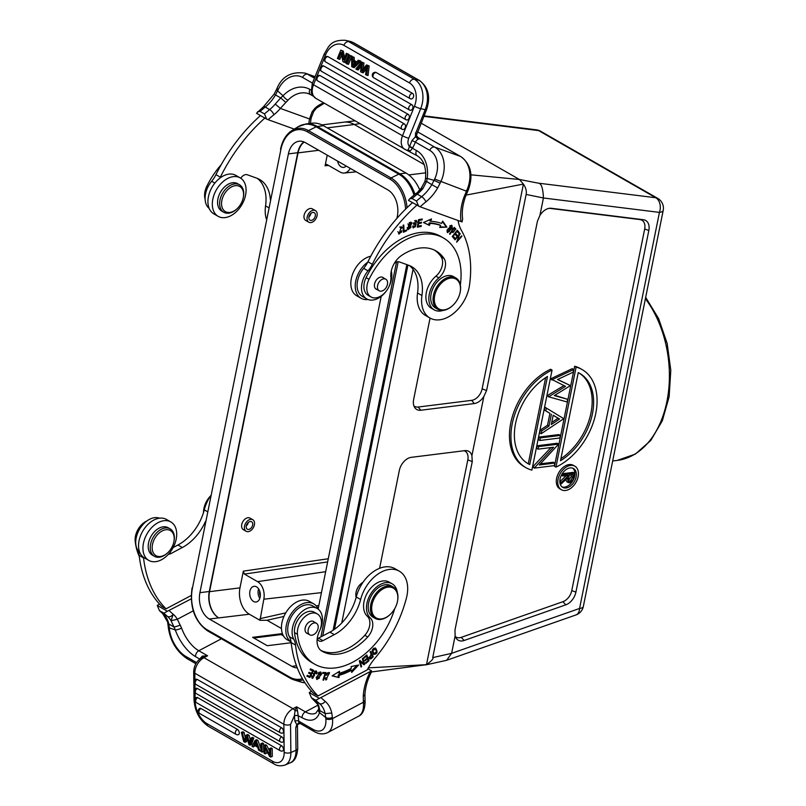 <?xml version="1.0" encoding="UTF-8"?>
<svg xmlns="http://www.w3.org/2000/svg" width="806" height="806" viewBox="0 0 806 806"><rect width="100%" height="100%" fill="white"/><g stroke="black" fill="none" stroke-linecap="round" stroke-linejoin="round"><path stroke-width="1.21" d="M413.992 195.092A36.411 24.301 -97.1 0 0 398.789 174.146A4.524 3.012 -60.2 0 1 399.857 173.814L406.012 173.048L323.438 125.706L317.282 126.482A4.524 3.012 119.8 0 0 316.204 126.814L308.456 130.612L391.041 177.955A33.268 22.205 82.9 0 1 407.06 207.686M413.055 269.355L341.744 623.008M406.012 173.048A36.633 24.452 82.9 0 1 419.735 189.884M405.609 209.117A31.978 21.339 82.9 0 0 390.104 179.234A1.36 0.907 -60.2 0 1 391.041 177.955L398.789 174.146L316.204 126.814A36.411 24.301 -97.1 0 0 298.079 126.764L305.917 123.973L312.073 123.207A36.633 24.452 82.9 0 1 323.438 125.706M304.215 142.047A20.352 13.581 -97.1 0 0 298.049 152.868L209.56 591.664A20.352 13.581 -97.1 0 0 218.557 617.789A20.352 13.581 82.9 0 1 209.268 591.493L199.918 592.662L288.397 153.886A20.352 13.581 -97.1 0 1 299.046 141.241A20.352 13.581 -97.1 0 1 305.383 142.642L387.928 189.954A20.352 13.581 -97.1 0 1 397.328 216.33L396.925 218.345M199.918 592.662A20.352 13.581 -97.1 0 0 209.318 619.028L291.853 666.34A20.352 13.581 -97.1 0 0 297.243 667.811M318.169 608.883L381.198 296.336M291.168 642.735L267.27 645.717L252.621 637.324L281.365 633.738L282.765 634.544M259.985 620.318L249.356 614.222A20.352 13.581 82.9 0 1 239.976 587.866L243.341 571.152L244.389 574.084L257.567 581.64A13.571 9.057 82.9 0 1 263.824 599.211L259.985 620.318L267.038 620.257L281.465 628.529M283.43 635.853L281.193 634.574L253.789 637.999M281.193 634.574L281.365 633.738M350.197 168.323A13.571 9.057 82.9 0 1 344.222 173.038A13.571 9.057 82.9 0 1 340.152 172.091L326.974 164.545L325.09 165.794L327.226 155.165M315.438 210.638L312.355 208.875A6.67 4.443 119.8 0 0 311.892 208.653A6.67 4.443 119.8 0 0 305 212.794A6.67 4.443 119.8 0 0 305.726 220.441L308.799 222.204A6.67 4.443 119.8 0 0 309.272 222.426A6.67 4.443 119.8 0 0 316.154 218.285A6.67 4.443 119.8 0 0 315.438 210.638A6.67 4.443 119.8 0 0 314.965 210.416A6.67 4.443 119.8 0 0 308.073 214.557A6.67 4.443 119.8 0 0 308.799 222.204M252.782 519.699L250.001 518.107A6.67 4.443 119.8 0 0 246.173 518.308A6.67 4.443 119.8 0 0 241.84 524.142A6.67 4.443 119.8 0 0 243.372 529.683L246.152 531.275A6.67 4.443 119.8 0 0 249.981 531.073A6.67 4.443 119.8 0 0 254.313 525.23A6.67 4.443 119.8 0 0 252.782 519.699A6.67 4.443 119.8 0 0 248.953 519.9A6.67 4.443 119.8 0 0 244.621 525.744A6.67 4.443 119.8 0 0 246.152 531.275M256.52 586.849A7.919 5.279 -97.1 0 0 254.061 586.315A7.919 5.279 -97.1 0 0 249.709 592.994A7.919 5.279 -97.1 0 0 253.568 601.478A7.919 5.279 -97.1 0 0 256.016 602.022A7.919 5.279 -97.1 0 0 260.368 595.332A7.919 5.279 -97.1 0 0 256.52 586.849M209.268 591.493L297.746 152.717A20.352 13.581 82.9 0 1 303.882 141.916M326.974 164.545L326.249 164.374M337.573 161.089A7.919 5.279 -97.1 0 0 341.2 166.882A7.919 5.279 -97.1 0 0 343.658 167.416A7.919 5.279 -97.1 0 0 346.167 166.016M430.061 318.068L413.649 399.454A12.956 8.624 119.8 0 0 414.697 407.504A12.956 8.624 119.8 0 0 420.803 410.234L474.281 403.554A12.956 8.624 119.8 0 0 483.872 396.381L471.903 455.743A12.956 8.624 119.8 0 0 466.029 450.604A12.956 8.624 119.8 0 0 464.78 450.655L411.312 457.334A12.956 8.624 119.8 0 0 399.323 470.492L379.596 568.321M360.927 583.776A10.397 6.922 119.8 0 0 360.806 583.887A10.397 6.922 119.8 0 0 356.121 592.047A10.397 6.922 119.8 0 0 356.091 592.208M424.158 164.535L354.308 124.497L327.216 127.882M321.906 124.91L343.779 122.18A33.923 22.639 82.9 0 1 343.84 122.169A33.923 22.639 82.9 0 1 354.308 124.497L359.859 123.59M464.165 450.735A11.304 7.526 -60.2 0 1 467.792 459.904L472.266 461.556L471.903 455.743M483.872 396.381L486.592 390.517L526.127 194.437L543.435 197.984L659.439 212.391A11.304 8.131 -82.9 0 0 655.782 197.742L538.64 130.592L423.865 116.336M549.329 208.311L639.984 219.575A11.304 7.526 -60.2 0 1 644.679 228.985L648.83 230.506A12.956 8.624 119.8 0 0 643.45 219.726L551.284 208.28A12.956 8.624 119.8 0 0 550.75 208.23A12.956 8.624 119.8 0 0 549.501 208.28A12.956 8.624 119.8 0 0 539.909 215.454L543.435 197.984C543.012 188.12 541.289 183.174 538.257 183.143L655.782 197.742A11.304 7.526 -60.2 0 1 657.736 198.387A11.304 11.304 0 0 1 663.197 210.437A11.304 3.778 -168.6 0 1 659.439 212.391L579.574 608.459L451.612 653.334L455.138 635.853A12.956 8.624 119.8 0 0 456.146 638.211A12.956 8.624 119.8 0 0 462.251 640.941A12.956 8.624 119.8 0 0 464.125 640.488L565.792 604.832A12.956 8.624 119.8 0 0 575.907 592.118L571.766 590.597A11.304 7.526 -60.2 0 1 562.931 601.699L461.264 637.345A11.304 7.526 -60.2 0 1 459.632 637.737A11.304 7.526 -60.2 0 1 455.35 636.559M539.909 215.454L537.4 221.328L454.977 630.04L455.138 635.853M445.748 660.517L446.655 660.285L451.612 653.334L432.721 657.625L472.266 461.556M470.926 174.821L519.437 179.486L523.406 184.1L482.119 388.865A11.304 7.526 -60.2 0 1 471.661 400.35L418.183 407.03A11.304 7.526 -60.2 0 1 413.901 405.851M526.127 194.437C526.792 191.183 525.885 187.738 523.406 184.1L466.09 195.102M421.115 123.127L519.437 179.486L538.257 183.143M540.604 131.237L540.604 131.237A11.304 7.526 119.8 0 0 538.64 130.592A11.304 8.131 97.1 0 0 536.373 129.826A11.304 11.304 0 0 1 540.604 131.237L657.736 198.387M467.792 459.904L426.505 664.668L368.322 667.862M432.721 657.625C433.91 658.361 431.835 660.708 426.505 664.668L371.485 671.952M648.83 230.506L575.907 592.118M644.679 228.985L571.766 590.597M619.25 428.409L628.559 382.215M240.752 178.227A6.78 4.514 -60.2 0 1 247.321 174.771L256.792 178.186A40.703 27.092 -60.2 0 1 259.663 179.516A40.703 27.092 -60.2 0 1 270.363 199.636M264.862 118.069A135.68 90.302 119.8 0 0 220.34 177.169A22.618 15.052 -60.2 0 1 219.826 178.176M458.07 220.501A45.227 30.104 119.8 0 0 461.516 230.546A104.024 69.235 -60.2 0 1 469.445 285.556A31.656 21.067 -60.2 0 1 465.677 297.757A31.656 21.067 -60.2 0 1 429.951 318.007A31.656 21.067 -60.2 0 1 421.941 295.53A40.703 27.092 119.8 0 0 411.644 266.635A40.703 27.092 119.8 0 0 408.773 265.315L399.302 261.89A6.78 4.514 119.8 0 0 394.194 263.572M429.951 318.007L425.558 315.489A31.656 21.067 -60.2 0 1 417.548 293.011A40.703 27.092 119.8 0 0 409.357 265.537M386.336 291.006A19.898 13.249 -60.2 0 1 366.75 298.905L362.357 296.386A19.898 13.249 -60.2 0 1 359.688 274.594A19.898 13.249 -60.2 0 1 363.657 268.358A22.618 15.052 119.8 0 0 367.929 261.779A135.68 90.302 -60.2 0 1 412.45 202.679M391.293 270.967A6.78 4.514 119.8 0 0 391.384 271.471A19.898 13.249 -60.2 0 1 389.207 286.18A19.898 13.249 -60.2 0 1 388.502 287.581M366.75 298.905A19.898 13.249 -60.2 0 1 364.08 277.113A19.898 13.249 -60.2 0 1 368.05 270.876A22.618 15.052 119.8 0 0 372.322 264.297A135.68 90.302 -60.2 0 1 416.843 205.198M401.831 230.617L401.459 232.199L399.353 233.287L400.925 227.655L401.459 228.36L402.113 227.766L401.398 226.849L398.93 234.133L401.831 230.617M452.337 228.219L451.914 225.398L447.189 229.791L447.592 232.622L452.337 228.219L451.813 227.917M449.536 233.952L449.95 234.334L451.864 231.665L452.992 232.632L455.843 228.954L454.262 227.383L449.536 233.952M423.493 222.537L429.457 225.418L430.092 223.393A76.207 50.718 -60.2 0 1 440.63 225.468L439.693 227.433L446.897 227.151L442.675 221.136L441.587 223.433A78.464 52.229 119.8 0 0 430.736 221.297L431.472 218.93L423.493 222.537M417.307 227.161L421.145 226.446L421.296 225.569L418.133 226.154L418.546 223.605L421.397 223.081L421.538 222.204L418.687 222.728L419.06 220.441L422.102 219.877L422.243 218.99L418.526 219.685L417.307 227.161M452.247 236.521L454.332 238.929L454.927 238.183L453.204 236.208L454.916 234.072L456.458 235.856L457.052 235.12L455.501 233.337L457.032 231.413L458.685 233.317L459.279 232.581L457.254 230.244L452.247 236.521M454.685 239.372L454.997 239.825L459.148 235.171L456.649 242.203L461.929 236.279L461.606 235.826L457.465 240.47L459.964 233.448L454.685 239.372M411.876 223.212L411.161 222.295L407.383 228.713L408.118 229.639L411.876 223.212L410.677 222.134M403.403 232.299L406.687 230.718L406.637 229.901L404.058 231.141L403.735 225.015L403.04 225.348L403.403 232.299M413.347 223.987L415.624 224.632L415.433 226.758L413.78 227.06L413.337 225.851L412.682 226.123L413.317 227.937L416.259 223.766L414.083 223.383L415.916 221.287L416.289 222.325L416.954 222.073L416.38 220.481L413.69 224.33L415.1 224.34M434.555 250.162A51.554 34.315 -60.2 0 1 441.124 256.812A13.571 9.027 -60.2 0 1 435.925 276.176A20.352 13.541 119.8 0 0 431.281 308.194L434.212 309.867A20.352 13.541 119.8 0 0 435.643 310.532A20.352 13.541 119.8 0 0 443.31 310.37M460.337 284.911A66.485 44.249 119.8 0 0 443.471 238.002L440.55 236.329A66.485 44.249 119.8 0 0 366.085 277.657A15.828 10.538 119.8 0 0 368.07 295.278L371.002 296.961A15.828 10.538 119.8 0 0 372.12 297.474A15.828 10.538 119.8 0 0 385.056 292.538A15.828 10.538 119.8 0 0 390.88 276.881A18.095 12.04 -60.2 0 1 401.448 255.552A51.554 34.315 -60.2 0 1 432.419 249.276A51.554 34.315 -60.2 0 1 436.056 250.948A51.554 34.315 -60.2 0 1 444.046 258.494A13.571 9.027 -60.2 0 1 438.857 277.858A20.352 13.541 119.8 0 0 434.212 309.867M399.816 233.397L398.527 233.78M400.925 226.698L402.113 227.766M400.925 227.655L399.705 227.05M397.771 231.695L399.353 233.287M451.713 226.456L451.42 225.257M447.219 232.269L448.398 231.937M448.065 231.836L450.292 226.325L451.451 226.204L449.274 231.665L446.927 231.09M450.232 225.599L451.451 226.204M455.843 228.954L454.121 227.564M452.519 232.269L453.566 231.846M455.088 229.458L454.967 228.451M453.446 231.785L452.428 230.889L454.11 228.531L455.239 229.68L453.446 231.785L451.874 230.697M440.63 225.468L439.744 224.965A76.207 50.718 119.8 0 0 429.205 222.889L428.58 224.914L423.583 222.496M428.58 224.914L429.457 225.418M430.736 221.297L429.86 220.794L430.263 219.474M446.897 227.151L439.955 226.889M442.464 221.579L446.02 226.647M430.092 223.393L429.205 222.889M417.417 226.476L420.269 225.942L421.145 226.446M422.102 219.877L421.256 219.182M419.06 220.441L418.455 220.088M418.485 219.877L421.226 219.373M418.687 222.728L418.082 222.385M421.397 223.081L420.551 222.385M418.546 223.605L417.941 223.262M417.971 223.04L420.52 222.577M418.133 226.154L417.528 225.801M459.279 232.581L457.042 230.516M457.052 235.12L454.916 233.176M454.927 238.183L452.629 236.047M460.297 233.941L459.793 233.649M407.715 229.307L409.116 228.964M411.241 223.846L411 222.708M408.561 228.823L408.42 224.259L410.687 223.101L410.879 227.614L408.561 228.823L407.151 227.655M409.267 222.476L410.687 223.101M403.363 231.393L403.977 231.1M405.892 230.264L406.687 230.718M404.058 231.141L403.322 230.728M413.78 227.06L412.662 226.335M416.087 221.438L415.866 220.34M416.188 221.63L416.954 222.073M415.916 221.287L414.546 220.723M413.186 222.869L414.083 223.383M415.735 223.605L415.916 224.783M414.455 227.171L412.954 227.584M443.471 238.002A66.485 44.249 119.8 0 0 438.786 235.836A66.485 44.249 119.8 0 0 369.017 279.339A15.828 10.538 119.8 0 0 371.002 296.961M452.237 305.937A18.095 12.04 -60.2 0 1 452.065 306.079A18.095 12.04 -60.2 0 1 439.099 309.927A18.095 12.04 -60.2 0 1 437.829 309.333L435.482 307.993A18.095 12.04 -60.2 0 1 433.527 287.228A18.095 12.04 -60.2 0 1 452.206 276.015A18.095 12.04 -60.2 0 1 453.476 276.599L455.823 277.949A18.095 12.04 -60.2 0 1 460.206 291.883A18.095 12.04 -60.2 0 1 460.166 292.094M437.829 309.333A18.095 12.04 -60.2 0 1 435.875 288.578A18.095 12.04 -60.2 0 1 454.544 277.355A18.095 12.04 -60.2 0 1 455.823 277.949M440.076 309.444A17.188 11.435 119.8 0 0 452.388 305.796A17.188 11.435 119.8 0 0 460.125 292.306A17.188 11.435 119.8 0 0 454.745 278.503A17.188 11.435 119.8 0 0 436.56 290.059A17.188 11.435 119.8 0 0 440.076 309.444M376.966 289.515A6.78 4.514 -60.2 0 1 376.674 289.425A6.78 4.514 -60.2 0 1 376.2 289.213A6.78 4.514 -60.2 0 1 375.465 281.425A6.78 4.514 -60.2 0 1 382.467 277.214A6.78 4.514 -60.2 0 1 382.941 277.435A6.78 4.514 -60.2 0 1 383.606 277.939M377.52 285.898A6.67 4.443 119.8 0 0 379.183 290.785A6.67 4.443 119.8 0 0 387.485 284.105A6.67 4.443 119.8 0 0 385.812 279.219A6.67 4.443 119.8 0 0 377.52 285.898M260.469 115.55A135.68 90.302 119.8 0 0 215.948 174.65A22.618 15.052 -60.2 0 1 211.676 181.239A19.898 13.249 119.8 0 0 207.706 187.466A19.898 13.249 119.8 0 0 209.197 208.472M257.376 178.408A40.703 27.092 -60.2 0 1 265.567 205.893A31.656 21.067 119.8 0 0 266.433 219.131M221.237 164.656A66.485 44.249 119.8 0 0 206.779 186.337A15.828 10.538 119.8 0 0 205.117 199.092M239.563 184.816L237.508 183.637A15.828 10.538 119.8 0 0 221.67 190.297A15.828 10.538 119.8 0 0 219.564 209.157A15.828 10.538 119.8 0 0 221.761 211.112L223.816 212.28A15.828 10.538 -60.2 0 1 221.62 210.326A15.828 10.538 -60.2 0 1 223.715 191.465A15.828 10.538 -60.2 0 1 239.563 184.816A15.828 10.538 -60.2 0 1 241.76 186.77A15.828 10.538 -60.2 0 1 243.402 197.007L243.271 197.641A14.468 9.632 -60.2 0 1 236.763 209.006A14.468 9.632 -60.2 0 1 223.363 209.822A14.468 9.632 -60.2 0 1 226.496 191.012A14.468 9.632 -60.2 0 1 241.77 188.282A14.468 9.632 -60.2 0 1 243.271 197.641M236.763 209.006L236.279 209.439A15.828 10.538 -60.2 0 1 223.816 212.28M203.908 508.566A17.188 11.435 -60.2 0 1 203.948 508.354A17.188 11.435 -60.2 0 1 210.406 496.093M210.306 496.254A18.095 12.04 119.8 0 0 203.868 508.777A18.095 12.04 119.8 0 0 203.465 512.666M143.468 557.289A22.618 15.052 -60.2 0 1 143.559 557.933A135.68 90.302 119.8 0 0 166.056 608.812L191.213 595.493M205.459 521.502A40.703 27.092 -60.2 0 1 182.307 547.526L170.943 553.551A6.78 4.514 -60.2 0 1 168.525 554.165M317.423 638.604A6.78 4.514 119.8 0 0 318.531 638.15L329.906 632.136A40.703 27.092 119.8 0 0 356.252 596.974A31.656 21.067 -60.2 0 1 394.92 568.673L399.313 571.192A31.656 21.067 -60.2 0 1 407.564 585.952A31.656 21.067 -60.2 0 1 406.476 597.82A104.024 69.235 -60.2 0 1 375.384 657.696A45.227 30.104 119.8 0 0 367.204 669.907L318.038 695.931A135.68 90.302 -60.2 0 1 295.54 645.062A22.618 15.052 119.8 0 0 293.777 639.229A19.898 13.249 -60.2 0 1 292.175 633.697A19.898 13.249 -60.2 0 1 300.255 613.195A19.898 13.249 -60.2 0 1 317.161 608.439A19.898 13.249 -60.2 0 1 320.758 612.187A19.898 13.249 -60.2 0 1 322.35 617.718A19.898 13.249 -60.2 0 1 320.143 629.546M318.038 695.931L313.645 693.412A135.68 90.302 -60.2 0 1 291.147 642.543A22.618 15.052 119.8 0 0 289.384 636.71A19.898 13.249 -60.2 0 1 287.782 631.179A19.898 13.249 -60.2 0 1 291.581 616.268A19.898 13.249 -60.2 0 1 312.768 605.921L317.161 608.439M317.302 638.02A6.78 4.514 119.8 0 0 319.035 640.881A6.78 4.514 119.8 0 0 322.924 640.669L318.531 638.15M329.906 632.136L334.299 634.654L322.924 640.669M334.299 634.654A40.703 27.092 119.8 0 0 360.645 599.493A31.656 21.067 -60.2 0 1 399.313 571.192M370.639 651.379L370.065 651.923L371.123 654.109L369.803 658.986L370.941 658.855L373.249 656.749L370.639 651.379M373.692 654.391L373.732 654.422C377.399 654.039 378.014 651.933 375.576 648.125L375.576 648.125C371.959 648.508 371.334 650.603 373.732 654.422L373.641 654.371M362.912 658.23L362.327 658.663L363.687 663.469L359.939 660.446L359.315 660.91L361.038 667.025L361.622 666.592L360.262 661.786L364.01 664.809L364.634 664.346L362.912 658.23M339.548 671.307L332.082 675.861L338.973 677.614L339.185 675.317A78.464 52.229 119.8 0 0 351.476 670.29L351.678 672.426L358.599 665.021L351.144 666.562L351.315 668.396A76.207 50.718 -60.2 0 1 339.366 673.272L339.548 671.307M366.811 654.966L363.496 657.767L363.758 658.442L366.478 656.134L367.224 658.099L364.765 660.174L365.017 660.849L367.476 658.774L368.151 660.527L365.521 662.744L365.783 663.429L368.997 660.718L366.811 654.966M316.204 677.473L317.01 679.518L321.634 674.159L320.828 672.083L316.204 677.473M325.946 672.577L322.904 672.426L322.632 673.312L325.03 673.443L322.974 680.103L323.609 680.133L325.946 672.577M314.189 671.338L316.708 673.947L317.05 672.547L316.325 671.035L312.788 677.584L311.982 675.851L312.345 678.42L314.884 671.741L315.781 671.851L314.36 671.197M313.635 670.27L310.491 668.879L310.058 669.736L312.637 670.874L311.378 673.342L309.051 672.305L308.607 673.151L310.935 674.189L309.796 676.405L307.318 675.297L306.874 676.153L309.917 677.503L313.635 670.27M326.49 675.237L327.367 673.776L328.969 673.363L326.37 679.236L325.926 677.836L325.211 678.098L325.906 680.032L329.483 672.557L325.896 675.015L326.49 675.237L325.936 674.914M394.789 608.54A66.485 44.249 -60.2 0 1 352.816 662.159A66.485 44.249 -60.2 0 1 314.672 664.164A66.485 44.249 -60.2 0 1 297.444 634.282A15.828 10.538 -60.2 0 1 308.204 614.414A15.828 10.538 -60.2 0 1 317.292 613.93A15.828 10.538 -60.2 0 1 319.418 631.259A18.095 12.04 119.8 0 0 321.705 650.986A51.554 34.315 119.8 0 0 322.098 651.218A51.554 34.315 119.8 0 0 351.678 649.656A51.554 34.315 119.8 0 0 367.727 636.982A13.571 9.027 119.8 0 0 370.276 617.95A20.352 13.541 -60.2 0 1 367.556 600.863A20.352 13.541 -60.2 0 1 380.422 584.4A20.352 13.541 -60.2 0 1 392.099 583.786L389.167 582.113A20.352 13.541 119.8 0 0 368.06 591.775A20.352 13.541 119.8 0 0 367.345 616.268A13.571 9.027 119.8 0 1 364.806 635.299A51.554 34.315 -60.2 0 1 320.899 650.432M317.292 613.93L314.36 612.258A15.828 10.538 119.8 0 0 300.809 616.137A15.828 10.538 119.8 0 0 294.512 632.599A66.485 44.249 119.8 0 0 311.751 662.482L314.672 664.164M373.249 656.749L370.196 651.792M370.941 658.855L370.266 658.2M369.39 658.603L370.065 658.351M370.71 658.149C369.118 657.847 369.36 656.709 371.435 654.734L372.372 656.658L370.71 658.149L368.957 657.323M371.435 654.734L370.82 654.391M373.259 654.079L374.719 653.817M376.331 650.281L375.163 647.953M373.702 648.205L375.233 648.88L376.583 651.722L374.075 653.636L372.725 650.875L375.233 648.88M374.075 653.636L372.09 651.752M364.634 664.346L363.637 663.439M360.262 661.786L359.426 661.313M361.622 666.592L360.786 666.119M363.687 663.469L359.798 660.547M338.57 671.902L338.49 672.768L339.366 673.272M356.927 665.363L351.557 671.106M351.476 670.29L350.6 669.786A78.464 52.229 -60.2 0 1 338.308 674.813L339.185 675.317M338.973 677.614L332.404 675.67M338.308 674.813L338.097 677.111M368.997 660.718L368.11 660.215L366.287 655.399M367.476 658.774L366.851 658.411M366.478 656.134L365.843 655.772M316.617 679.186L318.007 678.843M320.768 673.322L320.345 671.912M318.964 672.254L320.355 672.879L319.186 678.299L317.473 678.712L318.612 673.363L320.355 672.879M317.473 678.712L316.194 677.786M323.609 680.133L323.055 679.821M324.707 673.252L324.929 672.526M325.03 673.443L322.773 672.859M316.164 672.214L317.05 672.547M316.184 673.655L316.708 673.947M314.481 675.841L313.04 673.332M311.962 678.098L313.312 677.755M311.69 676.909L312.788 677.584M315.831 670.854L316.174 672.043M309.917 677.503L309.041 677L309.433 676.244M310.592 673.987L311.005 673.171M312.285 670.673L312.708 669.857M306.925 676.063L309.041 677M310.935 674.189L308.658 673.06M312.637 670.874L310.109 669.635M328.969 672.395L329.322 673.745M326.843 679.347L325.523 679.69M325.211 678.43L326.37 679.236M328.969 673.363L327.558 672.738M392.099 583.786A20.352 13.541 -60.2 0 1 397.328 592.511M356.151 597.357A11.083 7.375 -60.2 0 1 356.061 592.37A11.083 7.375 -60.2 0 1 361.048 583.665A11.083 7.375 -60.2 0 1 363.083 582.194M314.219 622.01A6.78 4.514 119.8 0 0 313.564 621.497A6.78 4.514 119.8 0 0 309.675 621.708A6.78 4.514 119.8 0 0 305.262 627.642A6.78 4.514 119.8 0 0 306.814 633.274A6.78 4.514 119.8 0 0 307.59 633.576M389.58 614.998A18.095 12.04 -60.2 0 1 389.419 615.149A18.095 12.04 -60.2 0 1 385.56 617.849A18.095 12.04 -60.2 0 1 375.173 618.404L372.976 617.144A18.095 12.04 -60.2 0 1 368.826 602.142A18.095 12.04 -60.2 0 1 380.593 586.294A18.095 12.04 -60.2 0 1 390.97 585.75L393.167 587.01A18.095 12.04 -60.2 0 1 397.56 600.944A18.095 12.04 -60.2 0 1 397.519 601.155M308.648 633.677A6.67 4.443 119.8 0 0 309.806 634.856A6.67 4.443 119.8 0 0 316.305 632.287A6.67 4.443 119.8 0 0 317.594 624.448A6.67 4.443 119.8 0 0 316.436 623.28A6.67 4.443 119.8 0 0 309.937 625.839A6.67 4.443 119.8 0 0 308.648 633.677M375.173 618.404A18.095 12.04 -60.2 0 1 371.022 603.402A18.095 12.04 -60.2 0 1 382.79 587.554A18.095 12.04 -60.2 0 1 393.167 587.01M386.074 617.426A17.188 11.435 119.8 0 0 389.741 614.857A17.188 11.435 119.8 0 0 397.479 601.367A17.188 11.435 119.8 0 0 383.444 588.652A17.188 11.435 119.8 0 0 371.727 609.941A17.188 11.435 119.8 0 0 386.074 617.426M210.658 495.71A31.656 21.067 119.8 0 0 204.271 509.855A40.703 27.092 -60.2 0 1 177.924 545.007L182.307 547.526M173.159 547.536L177.924 545.007M159.507 518.198A19.898 13.249 119.8 0 0 143.176 524.293A19.898 13.249 119.8 0 0 135.801 544.05A19.898 13.249 119.8 0 0 137.393 549.591A22.618 15.052 -60.2 0 1 139.166 555.415A135.68 90.302 119.8 0 0 161.663 606.293L166.056 608.812M139.277 556.392A66.485 44.249 -60.2 0 1 135.207 541.289A15.828 10.538 -60.2 0 1 145.977 521.411A15.828 10.538 -60.2 0 1 146.843 520.988M170.177 528.877L168.132 527.708A15.828 10.538 119.8 0 0 163.739 526.761A15.828 10.538 119.8 0 0 149.684 539.164A15.828 10.538 119.8 0 0 152.384 555.173L154.44 556.342A15.828 10.538 -60.2 0 1 151.73 540.342A15.828 10.538 -60.2 0 1 165.784 527.93A15.828 10.538 -60.2 0 1 170.177 528.877A15.828 10.538 -60.2 0 1 174.025 541.068L173.894 541.703A14.468 9.632 -60.2 0 1 167.386 553.067A14.468 9.632 -60.2 0 1 160.001 556.533A14.468 9.632 -60.2 0 1 152.626 543.838A14.468 9.632 -60.2 0 1 166.368 529.693A14.468 9.632 -60.2 0 1 173.894 541.703M167.386 553.067L166.892 553.5A15.828 10.538 -60.2 0 1 158.832 557.289A15.828 10.538 -60.2 0 1 154.44 556.342M249.135 521.885A4.292 2.861 -60.2 0 1 251.603 521.754A4.292 2.861 -60.2 0 1 252.59 525.321A4.292 2.861 -60.2 0 1 249.8 529.079A4.292 2.861 -60.2 0 1 247.331 529.21A4.292 2.861 -60.2 0 1 246.344 525.653A4.292 2.861 -60.2 0 1 249.135 521.885M246.273 525.955A4.292 2.861 119.8 0 0 248.268 522.49M259.814 598.384A7.919 5.279 82.9 0 1 258.625 588.894M259.723 591.1A5.652 3.778 -97.1 0 0 260.328 595.977M313.947 212.552A4.292 2.861 -60.2 0 1 314.249 212.693A4.292 2.861 -60.2 0 1 314.723 217.62A4.292 2.861 -60.2 0 1 310.28 220.29A4.292 2.861 -60.2 0 1 309.978 220.149A4.292 2.861 -60.2 0 1 309.514 215.222A4.292 2.861 -60.2 0 1 313.947 212.552M308.93 216.895A4.292 2.861 119.8 0 0 310.915 213.429M525.885 467.651L524.424 466.815A56.531 37.62 -60.2 0 1 511.82 418.475A56.531 37.62 -60.2 0 1 550.589 369.239L552.06 370.085L531.879 470.13A56.531 37.62 -60.2 0 1 525.885 467.651A56.531 37.62 -60.2 0 1 513.281 419.322A56.531 37.62 -60.2 0 1 552.06 370.085M545.642 377.661L528.283 463.732M527.416 463.289A52.007 34.618 119.8 0 0 528.283 463.722L529.744 464.568L547.506 376.483M547.506 376.473A52.007 34.618 119.8 0 0 515.84 422.143A52.007 34.618 119.8 0 0 528.132 463.722A52.007 34.618 119.8 0 0 529.744 464.568M538.871 437.074L558.921 434.575L560.382 435.411L559.868 437.98L539.818 440.489L538.348 439.643L538.871 437.074L540.332 437.92L560.382 435.411M539.818 440.489L540.332 437.92M538.065 449.164L538.579 446.595L558.639 444.086L539.285 464.991L554.81 463.057L554.296 465.626L534.237 468.135L553.551 447.229L538.065 449.164L536.605 448.327L537.118 445.758L557.168 443.25L558.639 444.086M538.579 446.595L537.118 445.758M534.237 468.135L532.897 466.704L550.992 447.552M540.383 463.833L553.349 462.221L554.81 463.057M532.897 466.704L534.358 467.54M553.178 415.241L551.304 424.54L559.566 419.029L553.178 415.241M544.322 410.022L544.896 407.181L563.757 418.697L541.179 433.739L539.718 432.893L540.282 430.061L547.526 425.246L549.924 413.337L544.322 410.022L545.793 410.859L546.367 408.017M551.727 422.445L558.105 418.193L553.168 415.271M540.282 430.061L541.753 430.908L548.987 426.082L547.526 425.246M541.179 433.739L541.753 430.908M549.924 413.337L545.793 410.859M548.987 426.082L551.385 414.183M558.105 418.193L559.566 419.029M552.08 379.666L573.671 369.511L573.137 372.191L557.53 379.525L570.426 385.6L554.296 395.595L567.666 399.333L567.132 401.982L548.624 396.804L565.52 386.356L550.619 378.83L572.21 368.674L573.671 369.511M552.009 379.999L550.619 378.83M548.624 396.804L547.224 395.635L563.918 385.6M554.79 395.303L567.666 399.333M557.692 379.445L570.426 385.6M547.224 395.635L548.695 396.471M554.478 466.281L574.658 366.236A56.531 37.63 -60.2 0 1 580.652 368.715L582.113 369.561A56.531 37.63 -60.2 0 1 594.717 417.891A56.531 37.63 -60.2 0 1 555.949 467.117L554.478 466.281M560.905 458.705A52.007 34.618 119.8 0 0 590.828 413.659A52.007 34.618 119.8 0 0 579.131 373.077M574.658 366.236L576.119 367.083A56.531 37.63 -60.2 0 1 582.113 369.561M555.949 467.127L576.119 367.083M560.492 460.73A52.007 34.618 119.8 0 0 592.168 415.07A52.007 34.618 119.8 0 0 579.867 373.48A52.007 34.618 119.8 0 0 578.255 372.634L560.492 460.73M561.349 489.716L559.888 488.879A13.571 9.027 -60.2 0 1 557.46 475.439A13.571 9.027 -60.2 0 1 569.157 464.568A13.571 9.027 -60.2 0 1 573.378 465.334L574.849 466.18A13.571 9.027 -60.2 0 1 577.277 479.61A13.571 9.027 -60.2 0 1 565.57 490.481A13.571 9.027 -60.2 0 1 561.349 489.716A13.571 9.027 -60.2 0 1 558.921 476.286A13.571 9.027 -60.2 0 1 570.628 465.415A13.571 9.027 -60.2 0 1 574.849 466.18M562.004 486.884A10.851 7.224 119.8 0 0 564.613 487.136A10.851 7.224 119.8 0 0 573.741 479.026A10.851 7.224 119.8 0 0 572.723 468.175M570.124 467.913A10.851 7.224 119.8 0 0 560.754 476.618A10.851 7.224 119.8 0 0 562.699 487.368A10.851 7.224 119.8 0 0 566.074 487.973A10.851 7.224 119.8 0 0 575.444 479.278A10.851 7.224 119.8 0 0 573.499 468.528A10.851 7.224 119.8 0 0 570.124 467.913M571.484 474.895L571.142 476.588L572.613 477.424L573.157 474.684L569.258 475.177L568.704 477.857C568.079 480.144 568.482 481.363 569.913 481.494L572.613 477.424M562.195 473.757L573.157 472.387L574.628 473.223L574.033 476.155L573.207 479.489L569.64 482.804L568.28 482.582L567.515 478.008L561.036 484.063L560.059 483.499M566.386 475.55L559.898 481.595L561.369 482.441L567.847 476.386L566.386 475.55M568.28 482.582L566.82 481.736L565.792 479.62M568.452 480.648L571.142 476.588M561.963 474.13L562.931 474.684L574.628 473.223M561.036 484.063L561.369 482.441M567.847 476.386L568.059 475.318L562.659 475.993L561.359 475.248M562.659 475.993L562.931 474.684M569.107 481.343L569.913 481.494L568.603 480.739M367.748 262.151A22.165 14.75 119.8 0 0 358.116 273.99A22.165 14.75 119.8 0 0 361.078 298.27A22.165 14.75 119.8 0 0 368.03 299.51M370.78 256.217A22.165 14.75 119.8 0 0 353.723 271.471A22.165 14.75 119.8 0 0 356.685 295.752L361.078 298.27M218.174 216.351L213.781 213.832A22.165 14.75 -60.2 0 1 210.819 189.551A22.165 14.75 -60.2 0 1 235.826 175.376L240.218 177.894A22.165 14.75 -60.2 0 1 243.19 202.175A22.165 14.75 -60.2 0 1 218.174 216.351A22.165 14.75 -60.2 0 1 215.212 192.07A22.165 14.75 -60.2 0 1 240.218 177.894M148.798 560.412L144.405 557.893A22.165 14.75 -60.2 0 1 138.622 547.566A22.165 14.75 -60.2 0 1 147.629 524.726A22.165 14.75 -60.2 0 1 166.449 519.437L170.842 521.956A22.165 14.75 -60.2 0 1 176.625 532.292A22.165 14.75 -60.2 0 1 167.618 555.122A22.165 14.75 -60.2 0 1 148.798 560.412A22.165 14.75 -60.2 0 1 143.015 550.085A22.165 14.75 -60.2 0 1 152.022 527.245A22.165 14.75 -60.2 0 1 170.842 521.956M318.33 609.245A22.165 14.75 119.8 0 0 313.746 603.875A22.165 14.75 119.8 0 0 294.925 609.165A22.165 14.75 119.8 0 0 285.918 632.005A22.165 14.75 119.8 0 0 291.067 641.939M313.746 603.875L309.353 601.357A22.165 14.75 119.8 0 0 290.533 606.646A22.165 14.75 119.8 0 0 281.526 629.486A22.165 14.75 119.8 0 0 287.309 639.813L291.077 641.969M415.433 133.071C417.125 134.058 417.186 134.199 415.604 133.484L416.551 135.539L411.987 140.526L415.463 142.158A4.745 3.164 -60.2 0 1 420.49 138.964L417.206 137M417.599 138.652L415.372 136.718L415.604 133.484L425.215 109.676L420.692 108.669L408.753 138.239C407.514 141.614 407.685 144.284 409.277 146.259L412.753 147.871L415.463 142.158L429.669 150.299A4.745 3.164 -60.2 0 1 434.686 147.105L420.49 138.964L417.599 138.652L418.334 137.886L416.541 135.66M411.987 140.526L408.128 149.916A4.745 3.516 109.8 0 1 406.123 149.956L417.155 155.729A4.745 3.164 -60.2 0 1 416.521 150.531A31.656 23.465 -70.2 0 1 427.2 178.398A4.745 0.887 -172.3 0 0 425.487 178.831L424.833 181.662L426.646 181.481L422.828 188.664L415.433 193.914A4.745 1.783 51 0 1 417.236 194.175A31.434 20.916 119.8 0 0 422.828 188.664L421.226 188.201L424.822 181.693M409.186 146.491L416.521 150.531M416.521 135.418L415.372 136.718M466.392 190.377C468.064 191.385 468.085 191.647 466.442 191.173L463.873 197.399L465.264 197.248L468.437 189.622L467.258 189.269L466.442 191.173L434.656 179.043A22.618 16.765 109.8 0 0 429.669 150.299M275.128 94.765L280.75 97.889L283.027 95.753L276.357 89.768L274.08 94.181L263.451 106.795L256.51 113.283L266.645 119.097L264.479 113.918L260.086 111.409L257.598 111.752M312.476 83.119L302.572 77.447A22.618 16.765 109.8 0 0 278.282 89.406L275.461 94.967A31.434 20.916 -60.2 0 1 265.255 107.057A4.745 1.783 -129 0 0 263.451 106.795M310.33 94.473A26.91 19.949 -70.2 0 0 308.547 93.698A26.91 19.949 -70.2 0 0 288.034 100.156A4.745 1.642 -136.1 0 1 283.027 95.753A31.656 23.465 -70.2 0 1 309.927 89.426A4.745 3.164 119.8 0 0 310.562 94.624L313.282 96.186M260.086 111.409A140.425 93.466 119.8 0 1 265.255 107.057L269.647 109.576A31.434 20.916 119.8 0 0 275.239 104.055L280.75 97.889L285.818 102.453L280.337 108.417L309.544 118.966L312.033 111.913L314.924 108.266A26.91 19.949 109.8 0 1 323.8 102.926M288.034 100.156L285.818 102.453M275.239 104.055L280.337 108.417A36.179 24.079 -60.2 0 1 273.899 114.764A135.68 90.302 119.8 0 0 268.116 119.671L294.271 129.111M308.869 123.61A45.227 30.104 -60.2 0 1 309.544 118.966A4.745 1.632 10.7 0 0 311.136 118.089L310.421 123.409M268.116 119.671L266.645 119.097M418.626 206.225L416.47 201.047L412.078 198.528L409.579 198.881L408.491 200.402L420.107 206.789A135.68 90.302 -60.2 0 1 425.89 201.893A4.745 1.783 -129 0 0 421.629 196.694A31.434 20.916 119.8 0 0 431.815 184.645L426.646 181.481L427.2 178.398L434.031 180.353L434.656 179.043M463.873 197.399A45.227 30.104 119.8 0 0 461.042 221.569L420.107 206.789M461.042 221.569L462.07 221.922L462.644 218.97C461.717 212.331 462.594 205.097 465.264 197.248M431.815 184.645L434.031 180.353L440.106 183.204L437.658 187.939L431.815 184.645M312.033 111.913L313.695 111.51L316.365 108.206L314.924 108.266M311.136 118.089L313.705 111.5M410.335 150.944L408.128 149.916L408.702 150.853L410.335 150.944L412.753 147.871M348.786 54.264L346.358 53.347L347.436 53.962L344.081 62.253L345.442 62.556L348.786 54.264L347.436 53.962M344.595 57.72L343.275 51.1L340.777 50.143L343.275 51.1M340.777 50.143L337.422 58.435L339.85 59.352L341.613 54.989M360.866 61.185L358.317 60.208L359.506 60.883L352.917 67.311L354.267 67.613L360.866 61.185L359.506 60.883M356.675 61.881L354.197 60.46L354.227 57.387L351.597 56.349L354.227 57.387M351.728 56.38L349.391 55.09L350.509 55.725L347.164 64.017L348.524 64.319L351.597 56.692M328.032 56.672A2.932 2.146 102.6 0 0 327.407 56.47A2.942 2.942 0 0 0 325.634 61.941L409.458 109.989A2.942 1.955 -60.2 0 0 409.69 110.1A2.932 2.146 -77.4 0 0 409.942 110.21A2.932 2.146 -77.4 0 0 411.997 109.576A2.932 2.146 102.6 0 0 412.672 108.498A2.932 2.146 102.6 0 0 411.856 104.72L328.032 56.672A2.942 1.955 119.8 0 0 325.211 58.778A2.942 1.955 119.8 0 0 325.634 61.941A2.942 1.955 119.8 0 0 325.856 62.042M404.411 123.933A2.932 2.146 102.6 0 1 405.227 127.711A2.932 2.146 102.6 0 1 404.552 128.789A2.932 2.146 -77.4 0 1 402.496 129.423A2.932 2.146 -77.4 0 1 402.244 129.313A2.942 1.955 -60.2 0 1 402.013 129.212A2.942 1.955 -60.2 0 1 401.62 125.988A2.942 1.955 -60.2 0 1 404.411 123.933L320.073 75.593A2.942 1.955 119.8 0 0 317.282 77.638A2.942 1.955 119.8 0 0 317.675 80.862A2.942 1.955 119.8 0 0 317.907 80.963M402.476 129.423A2.942 2.942 0 0 1 402.013 129.212L317.675 80.862A2.942 2.942 0 0 1 319.448 75.391A2.932 2.146 102.6 0 1 320.073 75.593M323.921 66.062A2.932 2.146 102.6 0 0 323.297 65.85A2.942 2.942 0 0 0 321.523 71.331L405.861 119.671A2.942 1.955 -60.2 0 0 406.093 119.772A2.932 2.146 -77.4 0 0 406.345 119.893A2.932 2.146 -77.4 0 0 408.4 119.248A2.932 2.146 102.6 0 0 409.075 118.18A2.932 2.146 102.6 0 0 408.259 114.402L323.921 66.062A2.942 1.955 119.8 0 0 321.131 68.107A2.942 1.955 119.8 0 0 321.523 71.331A2.942 1.955 119.8 0 0 321.755 71.432M376.14 72.5A2.932 2.146 102.6 0 0 375.515 72.298A2.942 2.942 0 0 0 373.742 77.779L410.163 98.654A2.942 1.955 -60.2 0 0 410.385 98.755A2.932 2.146 -77.4 0 0 410.647 98.876A2.932 2.146 -77.4 0 0 412.702 98.231A2.932 2.146 102.6 0 0 413.367 97.153A2.932 2.146 102.6 0 0 412.561 93.385L376.14 72.5A2.942 1.955 119.8 0 0 373.349 74.555A2.942 1.955 119.8 0 0 373.742 77.779A2.942 1.955 119.8 0 0 373.964 77.88M363.325 68.792L363.939 62.949L361.501 62.032L355.839 68.994L356.957 69.638L361.592 63.503L360.574 71.704L361.924 72.48L366.801 66.495L365.561 74.565L366.71 75.22L367.818 65.649L369.168 65.951L366.508 64.903L361.733 70.757L362.579 62.646L361.501 62.032M356.957 69.638L358.317 69.941L361.128 66.243M361.924 72.48L363.284 72.782L366.367 69.054M366.71 75.22L368.06 75.522L369.168 65.951M341.925 50.798L343.729 59.866L346.358 53.347M344.081 62.253L342.933 61.599L341.129 52.541L338.5 59.05M352.867 57.085L352.847 60.158L356.383 62.183L358.317 60.208M352.847 60.158L354.197 60.46M352.917 67.311L351.708 66.626L351.597 56.349M352.786 64.047L352.827 61.246L355.698 62.888L352.685 66.112L352.786 64.047L354.136 64.349L354.177 62.022M351.869 56.027L350.509 55.725M347.164 64.017L346.046 63.382L349.391 55.09M366.508 64.903L367.818 65.649M363.939 62.949L362.579 62.646M294.412 715.668L295.036 710.751L297.464 710.691L298.18 715.456L294.412 715.668L290.543 724.463L290.865 752.502L296.034 750.285L295.772 727.707L297.444 725.43L297.716 748.462C297.082 756.693 294.593 761.468 290.251 762.798A22.84 12.765 -113.2 0 0 296.034 750.285A4.745 2.347 -0.7 0 0 297.716 748.462M298.19 723.133L299.016 723.204L296.85 724.453L297.666 724.624L295.772 727.707L296.799 724.634L294.895 721.229L294.412 715.899M300.013 723.395A4.745 3.164 -60.2 0 1 299.953 723.355A4.745 3.164 -60.2 0 1 298.714 721.148L298.22 715.829A2.71 1.471 -5.2 0 0 294.412 715.909M167.658 622.544L168.212 626.403A4.745 2.569 -5.2 0 0 169.341 627.884L168.776 623.935L162.681 613.618A4.745 3.516 -50.3 0 0 163.054 613.88A31.434 20.916 -60.2 0 1 168.776 623.945L174.066 627.088L175.315 629.949A4.745 1.088 -19.8 0 0 181.582 628.076A26.91 13.823 -117.9 0 0 198.79 650.744L207.575 655.782L203.968 657.686L293.001 708.716A4.745 2.438 62.1 0 1 295.036 710.751L296.598 706.812L305.383 711.849A26.91 13.823 -117.9 0 0 315.912 713.098L318.541 709.3M297.464 710.691L296.598 706.812L293.001 708.716A13.339 8.876 -60.2 0 0 283.853 724.251L194.83 673.222L194.911 680.375M297.444 725.43L297.636 724.725M296.799 724.634L297.666 724.624L297.817 724.11L296.88 724.362M300.064 723.425L300.366 722.901L299.016 723.204M296.85 724.453L297.817 724.11M199.737 659.066L195.546 656.628A31.656 16.261 -117.9 0 1 175.315 629.949L169.341 627.884L169.451 629.103A22.618 11.616 62.1 0 0 185.823 656.427A4.745 3.164 119.8 0 0 187.063 658.643C176.615 651.51 170.368 641.173 168.323 627.632A4.745 2.569 -5.2 0 0 169.451 629.103M331.77 713.028A36.179 24.079 119.8 0 0 325.171 701.371A4.745 3.516 -50.3 0 1 319.428 703.517A31.434 20.916 119.8 0 1 325.161 713.612L325.715 717.521A4.745 2.569 -5.2 0 0 332.384 717.38L331.77 713.028L325.161 713.612L319.942 710.68L319.478 712.595L325.715 717.521L325.825 718.74A4.745 2.569 -5.2 0 0 332.505 718.599L363.375 702.258L363.476 703.97A4.745 2.801 -1.9 0 0 365.128 701.774A4.745 2.801 -1.9 0 0 365.118 701.714M311.489 691.165L309.242 692.576L311.408 697.744L315.801 700.263A140.425 93.466 -60.2 0 0 319.428 703.517L315.035 700.998A31.434 20.916 -60.2 0 1 318.632 705.371L319.942 710.68L318.702 708.192L318.541 709.31A4.745 3.617 17 0 0 319.478 712.595A31.656 16.261 -117.9 0 1 302.139 717.733A4.745 3.164 -60.2 0 1 305.383 711.849L318.058 705.139M318.632 705.371L311.408 697.744A140.425 93.466 119.8 0 0 315.035 700.998A4.745 3.516 129.7 0 1 314.662 700.746M315.801 700.263L371.546 670.864L371.506 671.922C367.526 679.599 365.33 687.216 364.927 694.772L363.264 696.364L363.375 702.258L365.037 700.172L364.927 694.732M367.828 668.738L371.546 670.864M319.388 698.389L309.242 692.576M191.234 598.868L167.406 611.26L157.261 605.447L159.497 604.047M157.261 605.447L159.427 610.626L163.82 613.144L167.406 611.26M162.681 613.618L159.427 610.626A140.425 93.466 119.8 0 0 163.054 613.88L167.446 616.399A31.434 20.916 -60.2 0 1 171.043 620.761L173.179 614.243A4.745 3.516 129.7 0 1 167.446 616.399A140.425 93.466 -60.2 0 1 163.82 613.144M180.413 625.184L174.066 627.088L171.043 620.761L177.32 619.27L181.582 628.076M202.286 656.134L202.105 657.474L207.575 655.782L202.286 656.134L199.535 659.258M269.607 751.031L266.695 745.389L265.144 746.054L263.995 745.399L264.086 753.257L265.154 753.872L266.705 753.207L266.675 750.779M265.154 753.872L265.083 747.696L269.597 756.421L270.745 757.076L272.297 756.411L272.206 748.552L271.128 747.938L269.577 748.603L270.655 749.217L272.206 748.552M266.695 745.389L265.547 744.734L263.995 745.399M260.973 748.824L257.92 740.361L256.368 741.026L255.159 740.341L252.006 746.336L253.195 747.021L255.059 745.721M257.92 740.361L256.711 739.676L255.159 740.341M260.912 743.636L261.003 751.494L262.121 752.139L263.673 751.474L263.582 743.606L262.464 742.971L260.912 743.636L262.031 744.27L263.582 743.606M281.516 745.701A2.942 1.955 -60.2 0 0 279.591 748.27A2.942 1.955 -60.2 0 0 280.256 750.718A2.942 2.942 0 0 0 282.624 750.97A2.932 1.642 66.8 0 0 283.45 749.338A2.932 1.642 66.8 0 0 283.238 748.099A2.932 1.642 -113.2 0 0 281.516 745.701L197.692 697.643A2.932 1.642 -113.2 0 0 196.463 697.553M283.49 731.395A2.932 1.642 66.8 0 1 282.664 733.037A2.942 2.942 0 0 1 280.307 732.785A2.942 1.955 -60.2 0 1 279.541 731.415A2.942 1.955 -60.2 0 1 281.566 727.758A2.932 1.642 -113.2 0 1 283.289 730.176A2.932 1.642 66.8 0 1 283.49 731.395M195.999 679.327A2.932 1.642 -113.2 0 1 197.228 679.418L281.566 727.758M281.667 736.805A2.942 1.955 -60.2 0 0 279.642 740.452A2.942 1.955 -60.2 0 0 280.407 741.822A2.942 2.942 0 0 0 282.775 742.074A2.932 1.642 66.8 0 0 283.591 740.442A2.932 1.642 66.8 0 0 283.39 739.203A2.932 1.642 -113.2 0 0 281.667 736.805L197.329 688.455A2.932 1.642 -113.2 0 0 196.1 688.364M237.367 729.37A2.942 1.955 -60.2 0 0 235.342 733.027A2.942 1.955 -60.2 0 0 236.108 734.397A2.942 2.942 0 0 0 238.475 734.639A2.932 1.642 66.8 0 0 239.291 733.007A2.932 1.642 66.8 0 0 239.09 731.767A2.932 1.642 -113.2 0 0 237.367 729.37L200.946 708.494A2.932 1.642 -113.2 0 0 199.717 708.393M250.424 740.382L248.762 740.613L249.447 743.777L251.119 738.014L252.238 738.659L250.011 745.197L248.933 744.573L246.888 736.835L245.004 742.326L246.555 741.661L247.472 739.011M250.011 745.197L251.563 744.532L253.789 737.994L252.671 737.349L251.119 738.014M250.313 739.948L249.054 735.284L247.704 734.508L246.152 735.173L244.238 740.795L242.515 733.087L244.067 732.422L242.918 731.767L241.367 732.432L243.704 741.58L245.004 742.326M245.266 737.671L244.067 732.422M270.655 749.217L270.745 757.076M265.144 746.054L269.657 754.779L269.577 748.603M256.368 741.026L259.925 750.87L258.645 750.144L257.628 747.192L254.102 745.167L253.195 747.021M259.925 750.87L260.993 750.416M256.368 743.464L257.275 746.155L254.414 744.512L255.754 741.49L256.368 743.464M256.62 744.22L256.278 743.213M255.965 743.847L254.414 744.512M262.031 744.27L262.121 752.139M241.367 732.432L242.515 733.087M246.152 735.173L247.502 735.949L249.054 735.284M248.762 740.613L247.502 735.949M252.238 738.659L253.789 737.994M372.372 656.658L371.264 657.696L372.372 656.658M333.12 630.232L406.849 264.62M398.184 261.698L322.722 635.934M305.917 123.973A36.633 24.452 82.9 0 1 317.282 126.482L399.857 173.814A36.633 24.452 82.9 0 1 414.959 194.296M407.937 265.003L334.47 629.315M303.127 679.891A33.268 22.205 82.9 0 1 293.898 679.841L300.819 682.017A36.411 24.301 -97.1 0 0 304.95 682.793M289.938 678.068L207.585 630.856A1.36 0.907 119.8 0 1 207.132 629.758L289.717 677.09A31.978 21.339 82.9 0 0 302.401 678.652M192.241 587.775L192.06 587.947C189.551 607.18 194.689 621.466 207.464 630.806L293.898 679.841A33.268 22.205 82.9 0 1 290.17 678.199A1.36 0.907 -60.2 0 1 289.717 677.09M320.919 636.891L396.512 262.041M298.079 126.764L291.903 130.572A33.268 22.205 82.9 0 1 308.456 130.612A1.36 0.907 119.8 0 0 307.529 131.892L390.104 179.234M207.132 629.758A31.978 21.339 82.9 0 1 192.392 588.34L280.871 149.563A31.978 21.339 82.9 0 1 307.529 131.892M280.871 149.563L192.392 588.34M291.863 666.35L296.477 665.776M209.318 619.028L249.356 614.222M328.284 558.749L243.341 571.152M239.976 587.866L209.56 591.664M298.049 152.868L318.733 150.289M325.09 165.794L328.536 165.431M318.884 605.356L316.274 605.951M285.767 612.852L259.895 618.706M321.453 592.622L263.824 599.211M283.934 616.439L267.038 620.257M288.397 153.886L297.746 152.717M408.823 174.932L425.78 172.816M471.661 400.35L474.281 403.554M486.592 390.517L482.119 388.865M420.803 410.234L418.183 407.03M446.655 660.285L575.998 614.928A11.304 6.69 -109.3 0 0 579.574 608.459A11.304 3.778 11.4 0 0 583.332 606.495L663.197 210.437M643.45 219.726L639.984 219.575M562.931 601.699L565.792 604.832M464.125 640.488L461.264 637.345M550.216 208.23L551.284 208.28M612.671 460.992L617.184 460.428A94.977 63.392 -97.1 0 0 667.499 398.325A94.977 63.392 -97.1 0 0 645.394 298.724M417.548 293.011L421.941 295.53M363.657 268.358L368.05 270.876M372.322 264.297L367.929 261.779M449.708 225.992L450.292 226.325M407.886 223.957L408.42 224.259M444.046 258.494L441.124 256.812M366.085 277.657L369.017 279.339M435.925 276.176L438.857 277.858M220.34 177.169L215.948 174.65M211.676 181.239L214.87 183.073M265.567 205.893L268.741 207.706M206.779 186.337L207.928 186.992M291.147 642.543L295.54 645.062M293.777 639.229L289.384 636.71M360.645 599.493L356.252 596.974M372.725 650.875L372.13 650.533M320.909 673.745L321.634 674.159M318.612 673.363L318.038 673.04M313.947 673.876L313.071 673.373M326.793 673.443L327.367 673.776M364.806 635.299L367.727 636.982M370.276 617.95L367.345 616.268M297.444 634.282L294.512 632.599M207.444 511.669L204.271 509.855M170.943 553.551L169.673 552.825M139.156 550.599L137.393 549.591M139.166 555.415L143.559 557.933M135.74 541.592L135.207 541.289M244.389 574.084L327.639 561.923M257.567 581.64L325.674 571.686M570.628 465.415L569.157 464.568M566.074 487.973L564.613 487.136M309.927 89.426L311.096 90.101M314.975 76.913L307.6 74.253A4.745 3.164 119.8 0 0 302.572 77.447M278.282 89.406L276.982 88.448C282.029 76.338 291.44 71.24 305.212 73.144A27.364 20.281 109.8 0 1 307.6 74.253L314.461 78.192M440.106 183.204L440.731 181.894A27.364 20.281 109.8 0 0 434.686 147.105L460.387 156.384L417.599 131.852L460.72 156.535A4.745 3.164 -60.2 0 0 460.387 156.384A27.364 20.281 -70.2 0 1 467.258 189.269M409.438 82.907A4.745 3.164 -60.2 0 1 414.365 79.26A22.84 16.694 102.6 0 1 420.692 108.669A4.745 0.715 -158 0 1 414.455 106.201A18.095 13.218 102.6 0 0 409.438 82.907L343.84 45.307A18.095 13.218 102.6 0 0 325.433 55.171A4.745 0.715 -158 0 1 324.193 54.103C328.747 46.637 330.319 39.726 345.28 40.3A22.84 16.694 102.6 0 1 348.766 41.66L414.365 79.26L418.878 80.268L353.28 42.668L348.766 41.66A4.745 3.164 119.8 0 0 343.84 45.307M419.483 80.499C428.46 87.29 430.817 97.012 426.545 109.697A4.745 0.715 -158 0 1 425.215 109.676A22.84 16.694 -77.4 0 0 426.868 92.408A22.84 16.694 -77.4 0 0 418.878 80.268A4.745 3.164 -60.2 0 1 419.15 80.348A4.745 3.164 -60.2 0 1 419.483 80.499L353.884 42.899A4.745 3.164 119.8 0 0 353.552 42.738A4.745 3.164 119.8 0 0 353.28 42.668A22.84 16.694 -77.4 0 0 349.804 41.308L345.28 40.3M405.71 149.765A13.339 8.876 -60.2 0 1 404.763 149.332A13.339 8.876 -60.2 0 1 402.516 135.771L414.455 106.201M316.214 78.001L313.494 84.741A13.339 8.876 119.8 0 0 315.74 98.302C312.275 94.937 310.794 92.781 311.307 91.834L312.254 83.673A4.745 0.715 22 0 0 313.494 84.741L402.516 135.771A4.745 0.715 22 0 0 408.753 138.239M264.479 113.918A140.425 93.466 -60.2 0 1 269.647 109.576A4.745 1.783 51 0 1 273.899 114.764M416.47 201.047A140.425 93.466 -60.2 0 1 421.629 196.694L417.236 194.175A140.425 93.466 119.8 0 0 412.078 198.528M425.89 201.893A36.179 24.079 119.8 0 0 437.658 187.939M417.488 155.88A4.745 3.164 -60.2 0 1 417.155 155.729C423.654 159.709 426.434 167.416 425.487 178.841M325.433 55.171L320.667 66.969M320.063 68.47L316.818 76.51M409.922 110.21A2.942 2.942 0 0 1 409.458 109.989A2.942 1.955 -60.2 0 1 409.035 106.835A2.942 1.955 -60.2 0 1 411.856 104.72M406.325 119.882A2.942 2.942 0 0 1 405.861 119.671A2.942 1.955 -60.2 0 1 405.468 116.457A2.942 1.955 -60.2 0 1 408.259 114.402M410.627 98.866A2.942 2.942 0 0 1 410.163 98.654A2.942 1.955 -60.2 0 1 409.77 95.43A2.942 1.955 -60.2 0 1 412.561 93.385M360.443 65.064L361.259 65.246M365.803 67.805L366.529 67.966M325.825 718.74A22.618 11.616 62.1 0 1 312.909 729.289L298.714 721.148A2.71 1.471 -5.2 0 0 294.895 721.229M302.139 717.733L298.22 715.829M195.546 656.628A4.745 3.164 119.8 0 1 198.79 650.744L221.378 638.785M299.953 723.355L314.149 731.495A4.745 3.164 -60.2 0 1 312.909 729.289M272.64 761.297L207.051 723.697A4.745 3.164 119.8 0 0 208.301 726.266L273.899 763.866A4.745 3.164 -60.2 0 1 272.64 761.297A18.095 10.115 66.8 0 0 284.175 752.29A4.745 2.347 -0.7 0 0 290.865 752.502A22.84 12.765 66.8 0 1 285.082 765.015L290.251 762.798M207.051 723.697A18.095 10.115 66.8 0 1 195.153 701.26A4.745 2.347 -0.7 0 1 194.024 699.759C194.83 711.396 199.596 720.232 208.301 726.266M194.941 683.468L195.012 689.412M195.052 692.505L195.123 699.114M202.105 657.474A4.745 2.438 62.1 0 1 203.968 657.686A13.339 8.876 119.8 0 0 194.83 673.222A4.745 2.347 179.3 0 1 193.692 671.72L194.024 699.759M185.823 656.427L196.573 662.592M365.037 700.172L365.128 701.764C364.856 709.663 362.629 714.509 358.448 716.292A27.364 14.055 -117.9 0 0 363.476 703.97M332.384 717.38L332.505 718.599A27.364 14.055 62.1 0 1 327.589 732.624L358.448 716.292M370.276 671.67A45.227 30.104 119.8 0 0 363.264 696.364M325.171 701.371A135.68 90.302 -60.2 0 1 321.11 697.694M169.129 610.575A135.68 90.302 119.8 0 0 173.179 614.243A36.179 24.079 -60.2 0 1 177.32 619.27L193.249 610.847M290.543 724.463A4.745 2.347 179.3 0 1 283.853 724.251L284.175 752.29M256.026 742.427L255.311 742.729M197.692 697.643A2.942 1.955 119.8 0 0 195.757 700.213A2.942 1.955 119.8 0 0 196.432 702.671L280.256 750.718M197.228 679.418A2.942 1.955 119.8 0 0 195.203 683.075A2.942 1.955 119.8 0 0 195.969 684.445A2.942 2.942 0 0 1 195.939 679.357M197.329 688.455A2.942 1.955 119.8 0 0 195.304 692.112A2.942 1.955 119.8 0 0 196.07 693.482L280.407 741.822M200.946 708.494A2.942 1.955 119.8 0 0 198.911 712.141A2.942 1.955 119.8 0 0 199.686 713.512L236.108 734.397M244.974 738.498L243.865 738.981M300.819 682.017L304.99 682.853M291.903 130.572C286.17 134.29 282.382 140.496 280.538 149.17M344.222 173.038L356.282 171.819M424.047 115.873L536.373 129.826M344.091 122.139L355.053 120.84M446.091 660.436L425.679 664.92M645.666 297.364L658.583 318.501L667.177 343.487L670.793 370.297L669.131 396.784L662.31 420.803L650.795 440.449L635.35 454.09L617.184 460.428M575.998 614.928A11.304 11.304 0 0 0 583.332 606.495M379.183 290.785L375.546 288.699M385.812 279.219L382.175 277.123M309.806 634.856L306.159 632.76M316.436 623.28L312.799 621.184M416.531 135.136L426.545 109.697M353.884 42.899L349.804 41.308M315.74 98.302L406.123 149.956M416.551 135.539L417.176 136.96M468.437 189.622C473.475 175.134 470.895 164.102 460.72 156.535M305.212 73.144L315.065 76.701M276.982 88.448L276.367 89.768M415.433 193.914L409.579 198.881M418.203 191.455L421.226 188.201M316.365 108.206L324.304 103.208M310.562 94.624L308.547 93.698M324.193 54.103L312.254 83.673M297.485 725.188L297.827 724.362L300.225 723.445M273.899 763.866C276.992 765.962 280.72 766.345 285.082 765.015M193.692 671.72C193.994 665.464 196.805 660.708 202.115 657.464M195.878 663.701L187.063 658.643M314.149 731.495C318.864 734.246 323.337 734.619 327.589 732.624M318.702 708.101L317.705 704.454M168.212 626.413L168.323 627.632M196.402 697.583A2.942 2.942 0 0 0 196.432 702.671M280.307 732.785L195.969 684.445M196.039 688.395A2.942 2.942 0 0 0 196.07 693.482M199.656 708.434A2.942 2.942 0 0 0 199.686 713.512"/></g></svg>
